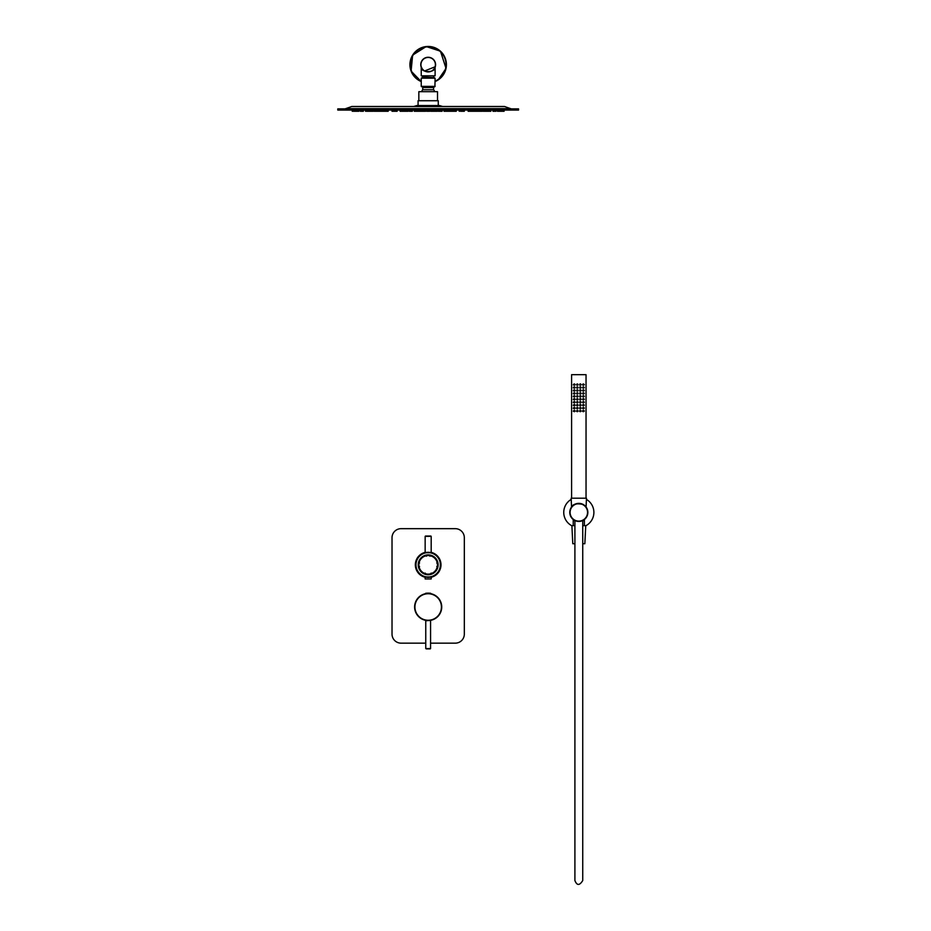 <?xml version="1.0" encoding="UTF-8"?>
<svg xmlns="http://www.w3.org/2000/svg" width="931" height="931" viewBox="0 0 931 931"><rect width="100%" height="100%" fill="white"/><g stroke="black" fill="none" stroke-linecap="round" stroke-linejoin="round"><path stroke-width="1.4" d="M425.153 536.349L431.181 536.349L431.181 552.455L425.153 552.455L425.153 536.349L430.878 536.047L425.455 536.047M424.932 552.746L431.402 552.746L424.932 552.746M429.098 555.202L428.202 554.876A1.501 1.501 0 0 0 428.144 554.876L427.248 555.202M429.075 555.179L429.226 555.237C440.363 555.842 440.363 573.81 429.226 574.404L427.12 574.404C415.982 573.81 415.982 555.842 427.12 555.237L427.271 555.179M427.864 554.911A1.501 1.501 0 0 1 428.144 554.876A9.938 9.938 0 0 0 418.228 564.838A9.938 9.938 0 0 0 428.167 574.764A9.938 9.938 0 0 0 438.117 564.838A9.938 9.938 0 0 0 428.202 554.876A1.501 1.501 0 0 1 428.341 554.888M425.13 576.952L431.216 576.952L431.181 578.966L425.153 578.966L425.13 576.952M419.567 566.618L418.729 566.025A9.531 9.531 0 0 0 425.758 574.043L425.164 573.077M431.169 573.077L430.576 574.031A9.531 9.531 0 0 0 437.628 566.025L436.779 566.618M436.779 563.022L437.617 563.616A9.531 9.531 0 0 0 429.377 555.365L429.971 556.214M426.375 556.214L426.968 555.365A9.531 9.531 0 0 0 418.717 563.616L419.567 563.022M426.735 574.357A9.636 9.636 0 0 0 429.389 574.392M415.668 564.826A12.499 12.499 0 0 1 428.167 552.316A12.499 12.499 0 0 1 440.677 564.826A12.499 12.499 0 0 1 428.167 577.325A12.499 12.499 0 0 1 415.668 564.826A12.499 12.499 0 0 1 428.167 552.316A12.499 12.499 0 0 1 440.677 564.826A12.499 12.499 0 0 1 428.167 577.325A12.499 12.499 0 0 1 415.668 564.826M424.606 556.238A9.298 9.298 0 0 0 422.511 572.204A9.298 9.298 0 0 0 437.384 566.036A9.298 9.298 0 0 0 424.606 556.238M424.524 556.028A9.519 9.519 0 0 0 422.383 572.379A9.519 9.519 0 0 0 437.605 566.06A9.519 9.519 0 0 0 424.524 556.028M425.758 620.593L425.758 648.581L430.576 648.581L430.576 620.593L425.514 620.302L430.82 620.302L426.456 620.733M425.607 593.361L425.665 593.291A21.692 21.692 0 0 1 430.681 593.291L427.783 593.454M426.27 648.884L430.285 648.884L426.27 648.884M441.678 605.802A13.558 13.558 0 0 1 428.167 620.558A13.558 13.558 0 0 1 414.621 607.408A13.558 13.558 0 0 1 427.364 593.466A13.558 13.558 0 0 1 441.678 605.802A13.558 13.558 0 0 1 428.167 620.558A13.558 13.558 0 0 1 414.621 607.408A13.558 13.558 0 0 1 427.364 593.466A13.558 13.558 0 0 1 441.678 605.802M434.335 78.181L422.011 78.181M435.405 64.681A7.227 7.227 0 0 0 424.559 58.42A7.227 7.227 0 0 0 424.559 70.942A7.227 7.227 0 0 0 435.405 64.681M422.441 69.266L421.266 66.846M422.441 69.103L424.036 70.616M424.606 70.977L435.103 66.788C436.08 73.188 420.242 73.165 421.243 66.788L421.243 75.83L435.103 75.83L435.114 66.718M422.011 75.842L434.335 75.83M422.011 77.645L422.616 77.04L434.335 77.645M433.59 75.842L433.59 77.04M421.243 67.148A7.355 7.355 0 0 1 428.167 57.326A7.355 7.355 0 0 1 435.103 67.148A7.355 7.355 0 0 0 428.167 57.326A7.355 7.355 0 0 0 421.243 67.148A7.355 7.355 0 0 1 428.167 57.326A7.355 7.355 0 0 1 435.103 67.148A7.355 7.355 0 0 0 428.167 57.326A7.355 7.355 0 0 0 421.243 67.148M413.736 106.46L416.809 105.552L439.537 105.552L442.609 106.46M345.04 108.869L351.988 106.46L504.346 106.46L511.305 108.869M337.79 108.869L518.555 108.869L518.555 110.067L337.79 110.067L337.79 108.869M425.607 110.067L425.607 111.278L415.028 111.278L415.028 110.067M437.361 110.067L437.361 111.278L430.727 111.278L430.727 110.067M408.139 110.067L408.139 111.278L403.67 111.278L403.67 110.067M392.021 111.278L392.021 110.067M388.192 110.067L388.192 111.278L374.041 111.278L374.041 110.067M365.499 111.278L365.499 110.067M352.244 111.278L352.244 110.067M358.9 110.067L358.9 111.278L353.163 111.278L353.163 110.067M355.886 111.278L355.886 110.067M363.369 110.067L363.369 111.278L360.355 111.278L360.355 110.067M369.688 110.067L369.688 111.278L366.453 111.278L366.453 110.067M382.92 111.278L382.92 110.067M397.118 110.067L397.118 111.278L392.882 111.278L392.882 110.067M429.68 110.067L429.68 111.278L426.666 111.278L426.666 110.067M442.074 110.067L442.074 111.278L438.303 111.278L438.303 110.067M456.225 110.067L456.225 111.278L449.661 111.278L449.661 110.067M464.325 110.067L464.325 111.278L460.449 111.278L460.449 110.067M482.305 110.067L482.305 111.278L470.411 111.278L470.411 110.067M479.29 111.278L479.29 110.067M490.835 110.067L490.835 111.278L486.866 111.278L486.866 110.067M495.99 110.067L495.99 111.278L492.976 111.278L492.976 110.067M504.09 110.067L504.09 111.278L497.445 111.278L497.445 110.067M373.168 110.067L373.168 111.278L370.154 111.278L370.154 110.067L370.154 111.278M392.684 111.278L392.684 110.067M403.263 111.278L403.263 110.067M414.737 111.278L414.737 110.067M468.153 111.278L468.153 110.067L468.153 111.278L469.911 111.278L469.911 110.067M477.522 111.278L477.522 110.067M486.18 110.067L486.18 111.278L483.166 111.278L483.166 110.067L483.166 111.278M486.645 111.278L486.645 110.067L486.645 111.278M380.395 111.278L380.395 110.067M400.121 110.067L400.121 111.278L402.716 111.278L402.716 110.067M414.26 111.278L414.26 110.067L414.26 111.278M412.352 110.067L412.352 111.278L409.337 111.278L409.337 110.067M420.649 111.278L420.649 110.067M432.682 111.278L432.682 110.067M449.661 111.278L443.994 111.278L443.994 110.067L443.994 111.278M459.227 111.278L459.227 110.067L459.227 111.278M418.077 105.552L418.077 100.734L438.268 100.734L438.268 105.552M418.834 100.734L418.834 91.692L437.512 91.692L437.512 100.734M422.744 89.772L433.59 89.772L433.59 87.595L422.744 87.595L422.744 89.772A7.227 7.227 0 0 0 421.534 91.692M435.103 86.374L421.243 86.374L421.243 78.181L435.103 78.181L434.917 86.653L421.429 86.653L433.974 87.037L433.59 87.595M571.587 498.201L571.587 374.681L586.041 374.681L586.041 498.201M573.275 411.153L575.102 411.013L573.275 411.153M573.275 408.22L575.102 408.081L573.275 408.22M573.275 405.288L575.102 405.148L573.275 405.288M573.275 402.355L575.102 402.215L573.275 402.355M573.275 399.422L575.102 399.283L573.275 399.422M573.275 396.49L575.102 396.35L573.275 396.49M573.275 393.557L575.102 393.417L573.275 393.557M573.275 390.624L575.102 390.485L573.275 390.624M573.275 387.692L575.102 387.552L573.275 387.692M582.573 411.293L584.365 411.013L582.573 411.293M582.573 408.36L584.365 408.081L582.573 408.36M582.573 405.427L584.365 405.148L582.573 405.427M582.573 402.495L584.365 402.215L582.573 402.495M582.573 399.562L584.365 399.283L582.573 399.562M582.573 396.629L584.365 396.35L582.573 396.629M582.573 393.697L584.365 393.417L582.573 393.697M582.573 390.764L584.365 390.485L582.573 390.764M582.573 387.831L584.365 387.552L582.573 387.831M582.573 384.899L584.365 384.619L582.573 384.899M573.275 384.759L575.102 384.619L573.275 384.759M576.498 411.234L578.104 411.013L576.498 411.234M576.498 408.302L578.104 408.081L576.498 408.302M576.498 405.369L578.104 405.148L576.498 405.369M576.498 402.436L578.104 402.215L576.498 402.436M576.498 399.504L578.104 399.283L576.498 399.504M576.498 396.571L578.104 396.35L576.498 396.571M576.498 393.638L578.104 393.417L576.498 393.638M576.498 390.706L578.104 390.485L576.498 390.706M576.498 387.773L578.104 387.552L576.498 387.773M579.641 411.432L581.165 411.013C580.316 409.884 579.804 410.024 579.641 411.432M579.641 408.5L581.165 408.081C580.316 406.952 579.804 407.091 579.641 408.5M579.641 405.567L581.165 405.148C580.316 404.019 579.804 404.159 579.641 405.567M579.641 402.634L581.165 402.215C580.316 401.086 579.804 401.226 579.641 402.634M579.641 399.702L581.165 399.283C580.316 398.154 579.804 398.293 579.641 399.702M579.641 396.769L581.165 396.35C580.316 395.221 579.804 395.361 579.641 396.769M579.641 393.836L581.165 393.417C580.316 392.288 579.804 392.428 579.641 393.836M579.641 390.904L581.165 390.485C580.316 389.356 579.804 389.495 579.641 390.904M579.641 387.971L581.165 387.552C580.316 386.423 579.804 386.563 579.641 387.971M579.641 385.038L581.165 384.619C580.316 383.491 579.804 383.63 579.641 385.038M576.498 384.84L578.104 384.619L576.498 384.84M577.976 384.619A0.663 0.663 0 0 0 576.976 384.049A0.663 0.663 0 0 0 576.976 385.19A0.663 0.663 0 0 0 577.976 384.619M580.979 384.619A0.663 0.663 0 0 0 579.99 384.049A0.663 0.663 0 0 0 579.99 385.19A0.663 0.663 0 0 0 580.979 384.619M580.979 387.552A0.663 0.663 0 0 0 579.99 386.982A0.663 0.663 0 0 0 579.99 388.122A0.663 0.663 0 0 0 580.979 387.552M580.979 390.485A0.663 0.663 0 0 0 579.99 389.914A0.663 0.663 0 0 0 579.99 391.055A0.663 0.663 0 0 0 580.979 390.485M580.979 393.417A0.663 0.663 0 0 0 579.99 392.847A0.663 0.663 0 0 0 579.99 393.988A0.663 0.663 0 0 0 580.979 393.417M580.979 396.35A0.663 0.663 0 0 0 579.99 395.78A0.663 0.663 0 0 0 579.99 396.92A0.663 0.663 0 0 0 580.979 396.35M580.979 399.283A0.663 0.663 0 0 0 579.99 398.712A0.663 0.663 0 0 0 579.99 399.853A0.663 0.663 0 0 0 580.979 399.283M580.979 402.215A0.663 0.663 0 0 0 579.99 401.645A0.663 0.663 0 0 0 579.99 402.786A0.663 0.663 0 0 0 580.979 402.215M580.979 405.148A0.663 0.663 0 0 0 579.99 404.578A0.663 0.663 0 0 0 579.99 405.718A0.663 0.663 0 0 0 580.979 405.148M580.979 408.081A0.663 0.663 0 0 0 579.99 407.51A0.663 0.663 0 0 0 579.99 408.651A0.663 0.663 0 0 0 580.979 408.081M580.979 411.013A0.663 0.663 0 0 0 579.99 410.443A0.663 0.663 0 0 0 579.99 411.583A0.663 0.663 0 0 0 580.979 411.013M577.976 387.552A0.663 0.663 0 0 0 576.976 386.982A0.663 0.663 0 0 0 576.976 388.122A0.663 0.663 0 0 0 577.976 387.552M577.976 390.485A0.663 0.663 0 0 0 576.976 389.914A0.663 0.663 0 0 0 576.976 391.055A0.663 0.663 0 0 0 577.976 390.485M577.976 393.417A0.663 0.663 0 0 0 576.976 392.847A0.663 0.663 0 0 0 576.976 393.988A0.663 0.663 0 0 0 577.976 393.417M577.976 396.35A0.663 0.663 0 0 0 576.976 395.78A0.663 0.663 0 0 0 576.976 396.92A0.663 0.663 0 0 0 577.976 396.35M577.976 399.283A0.663 0.663 0 0 0 576.976 398.712A0.663 0.663 0 0 0 576.976 399.853A0.663 0.663 0 0 0 577.976 399.283M577.976 402.215A0.663 0.663 0 0 0 576.976 401.645A0.663 0.663 0 0 0 576.976 402.786A0.663 0.663 0 0 0 577.976 402.215M577.976 405.148A0.663 0.663 0 0 0 576.976 404.578A0.663 0.663 0 0 0 576.976 405.718A0.663 0.663 0 0 0 577.976 405.148M577.976 408.081A0.663 0.663 0 0 0 576.976 407.51A0.663 0.663 0 0 0 576.976 408.651A0.663 0.663 0 0 0 577.976 408.081M577.976 411.013A0.663 0.663 0 0 0 576.976 410.443A0.663 0.663 0 0 0 576.976 411.583A0.663 0.663 0 0 0 577.976 411.013M574.962 384.619A0.663 0.663 0 0 0 573.962 384.049A0.663 0.663 0 0 0 573.962 385.19A0.663 0.663 0 0 0 574.962 384.619M583.993 384.619A0.663 0.663 0 0 0 583.004 384.049A0.663 0.663 0 0 0 583.004 385.19A0.663 0.663 0 0 0 583.993 384.619M583.993 387.552A0.663 0.663 0 0 0 583.004 386.982A0.663 0.663 0 0 0 583.004 388.122A0.663 0.663 0 0 0 583.993 387.552M583.993 390.485A0.663 0.663 0 0 0 583.004 389.914A0.663 0.663 0 0 0 583.004 391.055A0.663 0.663 0 0 0 583.993 390.485M583.993 393.417A0.663 0.663 0 0 0 583.004 392.847A0.663 0.663 0 0 0 583.004 393.988A0.663 0.663 0 0 0 583.993 393.417M583.993 396.35A0.663 0.663 0 0 0 583.004 395.78A0.663 0.663 0 0 0 583.004 396.92A0.663 0.663 0 0 0 583.993 396.35M583.993 399.283A0.663 0.663 0 0 0 583.004 398.712A0.663 0.663 0 0 0 583.004 399.853A0.663 0.663 0 0 0 583.993 399.283M583.993 402.215A0.663 0.663 0 0 0 583.004 401.645A0.663 0.663 0 0 0 583.004 402.786A0.663 0.663 0 0 0 583.993 402.215M583.993 405.148A0.663 0.663 0 0 0 583.004 404.578A0.663 0.663 0 0 0 583.004 405.718A0.663 0.663 0 0 0 583.993 405.148M583.993 408.081A0.663 0.663 0 0 0 583.004 407.51A0.663 0.663 0 0 0 583.004 408.651A0.663 0.663 0 0 0 583.993 408.081M583.993 411.013A0.663 0.663 0 0 0 583.004 410.443A0.663 0.663 0 0 0 583.004 411.583A0.663 0.663 0 0 0 583.993 411.013M574.962 387.552A0.663 0.663 0 0 0 573.962 386.982A0.663 0.663 0 0 0 573.962 388.122A0.663 0.663 0 0 0 574.962 387.552M574.962 390.485A0.663 0.663 0 0 0 573.962 389.914A0.663 0.663 0 0 0 573.962 391.055A0.663 0.663 0 0 0 574.962 390.485M574.962 393.417A0.663 0.663 0 0 0 573.962 392.847A0.663 0.663 0 0 0 573.962 393.988A0.663 0.663 0 0 0 574.962 393.417M574.962 396.35A0.663 0.663 0 0 0 573.962 395.78A0.663 0.663 0 0 0 573.962 396.92A0.663 0.663 0 0 0 574.962 396.35M574.962 399.283A0.663 0.663 0 0 0 573.962 398.712A0.663 0.663 0 0 0 573.962 399.853A0.663 0.663 0 0 0 574.962 399.283M574.962 402.215A0.663 0.663 0 0 0 573.962 401.645A0.663 0.663 0 0 0 573.962 402.786A0.663 0.663 0 0 0 574.962 402.215M574.962 405.148A0.663 0.663 0 0 0 573.962 404.578A0.663 0.663 0 0 0 573.962 405.718A0.663 0.663 0 0 0 574.962 405.148M574.962 408.081A0.663 0.663 0 0 0 573.962 407.51A0.663 0.663 0 0 0 573.962 408.651A0.663 0.663 0 0 0 574.962 408.081M574.962 411.013A0.663 0.663 0 0 0 573.962 410.443A0.663 0.663 0 0 0 573.962 411.583A0.663 0.663 0 0 0 574.962 411.013M574.299 520.231L574.299 520.231A9.042 9.042 0 0 1 572.1 518.451M572.065 518.451L572.053 518.404A9.042 9.042 0 0 1 572.03 518.358A9.042 9.042 0 0 1 571.553 507.023L571.157 498.201L586.472 498.201L586.076 507.023M586.425 499.4A15.059 15.059 0 0 1 585.739 525.782M571.89 525.782A15.059 15.059 0 0 1 571.215 499.4M574.904 543.727L572.786 543.727L571.89 525.654L574.904 525.654M582.736 525.654L585.75 525.654L584.843 543.727L582.736 543.727M574.031 520.068L573.38 519.614M574.799 520.499L572.228 518.59M578.814 521.441A9.042 9.042 0 0 1 569.772 512.399A9.042 9.042 0 0 1 578.814 503.357A9.042 9.042 0 0 1 587.857 512.399A9.042 9.042 0 0 1 578.814 521.441A9.042 9.042 0 0 1 569.772 512.399A9.042 9.042 0 0 1 578.814 503.357A9.042 9.042 0 0 1 587.857 512.399A9.042 9.042 0 0 1 578.814 521.441L579.198 521.43M582.422 520.359L582.69 520.569A9.042 9.042 0 0 0 583.981 504.986A9.042 9.042 0 0 1 582.69 520.569A9.042 9.042 0 0 0 583.225 504.509C577.045 503.136 573.205 503.892 571.727 506.801C573.205 503.892 577.045 503.136 583.225 504.509L582.934 504.695M583.667 520.022L583.33 520.638M584.389 525.654L584.389 519.801L582.736 521.011M574.904 521.011L573.24 519.801L573.24 525.654M431.193 552.537A12.65 12.65 0 0 1 431.181 577.115M425.153 577.115A12.65 12.65 0 0 1 425.153 552.537M425.758 643.158L401.052 643.158A9.042 9.042 0 0 1 392.021 634.116L392.021 537.711A9.042 9.042 0 0 1 401.052 528.668L455.282 528.668A9.042 9.042 0 0 1 464.325 537.711L464.325 634.116A9.042 9.042 0 0 1 455.282 643.158L430.576 643.158M425.153 577.267A12.801 12.801 0 0 1 425.153 552.374M431.181 552.374A12.801 12.801 0 0 1 431.181 577.267M428.167 574.764L427.12 574.404M440.375 564.826A12.208 12.208 0 0 0 428.167 552.618A12.208 12.208 0 0 0 415.971 564.826A12.208 12.208 0 0 0 428.167 577.022A12.208 12.208 0 0 0 440.375 564.826M428.167 620.255A13.255 13.255 0 0 0 439.653 600.379A13.255 13.255 0 0 0 416.692 600.379A13.255 13.255 0 0 0 428.167 620.255M418.182 49.424A18.236 18.236 0 0 0 421.243 81.556L411.095 71.105L412.631 55.127L426.2 46.55L440.468 51.205L446.03 68.405L438.164 79.938A18.236 18.236 0 0 0 443.435 54.696A18.236 18.236 0 0 0 418.182 49.424M435.103 81.556A18.236 18.236 0 0 0 438.164 79.938L435.103 81.556M421.243 81.195A17.898 17.898 0 0 1 418.368 49.704A17.898 17.898 0 0 1 443.144 54.871A17.898 17.898 0 0 1 435.103 81.195M435.103 81.125A17.84 17.84 0 0 0 440.887 52.171A17.84 17.84 0 0 0 413.411 54.661A17.84 17.84 0 0 0 421.243 81.125M421.243 67.323A7.413 7.413 0 0 1 428.167 57.268A7.413 7.413 0 0 1 435.103 67.323M416.355 105.634L439.991 105.634M414.854 106.239L441.492 106.239M351.324 106.588L505.021 106.588M346.157 108.648L510.188 108.648M582.69 520.569A9.042 9.042 0 0 0 583.225 504.509M578.814 503.659A8.74 8.74 0 0 0 571.25 516.763A8.74 8.74 0 0 0 586.379 516.763A8.74 8.74 0 0 0 578.814 503.659M425.607 593.384L426.212 593.582M422.744 75.842L422.744 77.04M369.467 111.278L369.467 110.067M377.055 111.278L377.055 110.067M385.934 111.278L385.934 110.067M395.896 111.278L395.896 110.067M406.684 111.278L406.684 110.067M418.031 111.278L418.031 110.067M441.317 111.278L441.317 110.067M452.675 111.278L452.675 110.067M463.463 111.278L463.463 110.067M473.425 111.278L473.425 110.067M489.881 111.278L489.881 110.067M500.459 111.278L500.459 110.067M503.182 111.278L503.182 110.067M378.824 111.278L378.824 110.067M386.435 111.278L386.435 110.067M441.608 111.278L441.608 110.067M453.083 111.278L453.083 110.067M463.661 111.278L463.661 110.067M453.63 111.278L453.63 110.067M475.95 111.278L475.95 110.067M423.663 111.278L423.663 110.067M435.696 111.278L435.696 110.067M446.996 111.278L446.996 110.067M418.985 111.278L418.985 110.067M448.207 111.278L448.207 110.067M434.812 91.692A7.227 7.227 0 0 0 433.59 89.772M433.974 87.037L434.917 86.653M582.736 520.545L582.736 880.54C579.548 885.695 576.941 885.695 574.904 880.54L574.904 520.545"/></g></svg>
